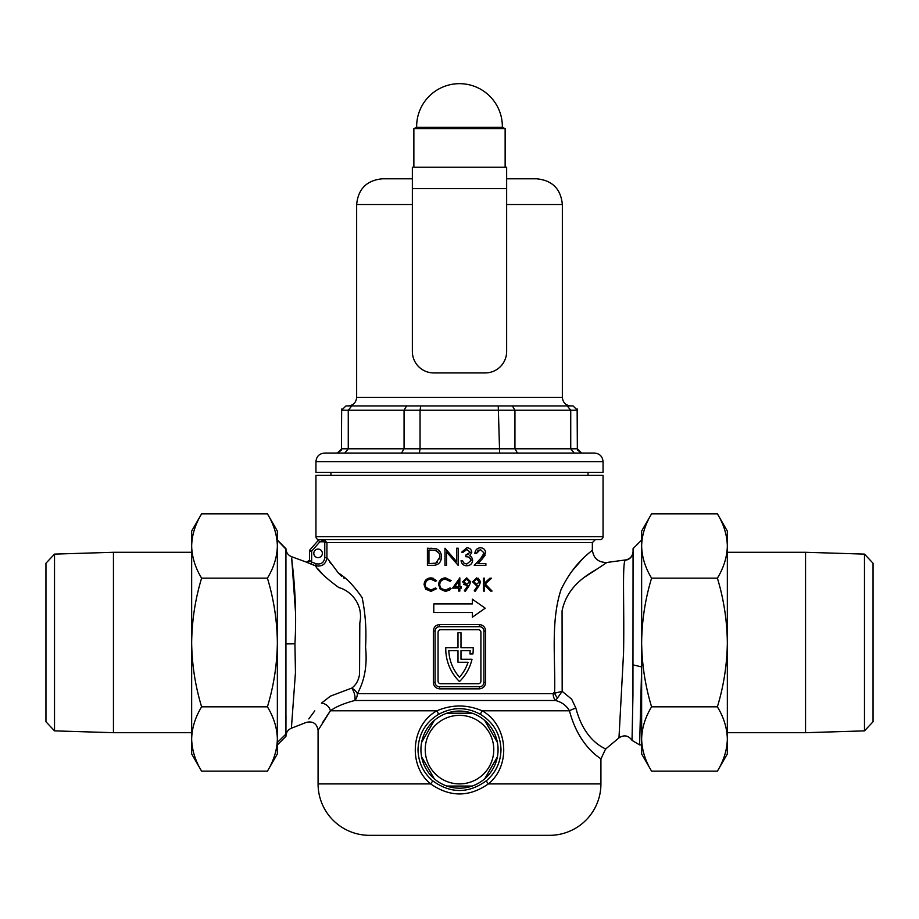<?xml version="1.0" encoding="UTF-8"?>
<svg xmlns="http://www.w3.org/2000/svg" width="919" height="919" viewBox="0 0 919 919"><rect width="100%" height="100%" fill="white"/><g stroke="black" fill="none" stroke-linecap="round" stroke-linejoin="round"><path stroke-width="1.38" d="M323.672 539.637L319.904 541.785L311.656 551.159L311.656 562.083L309.508 560.28L309.508 551.159L309.508 560.28A2.148 2.137 180 0 1 306.636 562.29L315.458 565.736L310.921 564.094L311.656 562.083L316.182 563.726C321.133 564.657 323.993 562.646 324.775 557.695L324.775 542.635L323.925 541.785L319.904 541.785L318.296 540.361L318.939 539.637A2.998 2.998 0 0 1 315.941 536.639L315.941 475.353L603.059 475.353L603.059 536.639A2.998 2.998 0 0 1 600.061 539.637L581.635 539.637M313.793 553.353A4.285 4.285 0 0 0 318.077 557.638A4.285 4.285 0 0 0 322.362 553.353A4.285 4.285 0 0 0 318.077 549.068A4.285 4.285 0 0 0 313.793 553.353M445.761 648.848A45.858 45.858 0 0 0 459.489 681.565A45.858 45.858 0 0 0 472.01 659.279L460.993 659.279L460.993 650.709L470.172 650.709A42.86 42.86 0 0 1 469.919 653.926L472.94 653.926A45.858 45.858 0 0 0 473.205 647.711L460.993 647.711L460.993 632.709L457.995 632.709L457.995 647.711L445.772 647.711A45.858 45.858 0 0 0 445.761 648.848M421.614 742.391A38.575 38.575 0 0 1 434.296 720.439L421.614 742.391A38.575 38.575 0 0 0 421.614 756.865L434.296 778.818A38.575 38.575 0 0 1 421.614 756.865M446.818 713.201A38.575 38.575 0 0 1 472.182 713.201L446.818 713.201A38.575 38.575 0 0 0 434.296 720.439M484.704 720.439A38.575 38.575 0 0 1 497.386 742.391L484.704 720.439A38.575 38.575 0 0 0 472.182 713.201M500.993 749.628C500.396 734.178 493.595 722.449 480.603 714.454C466.507 706.78 452.447 706.78 438.397 714.454C425.394 722.472 418.593 734.201 418.007 749.628C418.317 762.219 423.165 772.58 432.55 780.69C450.54 793.763 468.506 793.763 486.45 780.69C495.846 772.546 500.694 762.196 500.993 749.628M309.508 560.199L306.624 562.21L291.564 556.696C288.003 555.191 286.131 552.503 285.935 548.643L285.935 736.337L277.366 744.918M632.042 740.163L632.938 695.534L633.065 548.643L641.634 540.062M438.397 714.454A4.285 0.597 59.7 0 0 436.893 710.789L330.403 710.789A8.57 6.973 -141.3 0 0 321.432 703.173C301.777 727.641 301.777 727.641 321.432 703.173L330.415 696.131L351.747 688.101A8.57 3.412 -109.6 0 1 354.343 693.65A8.57 3.412 -109.6 0 1 354.723 700.508C343.809 703.414 335.699 706.837 330.403 710.789L318.077 730.341L318.077 783.907L430.632 783.907C407.691 765.538 411.011 724.976 436.893 710.789C451.941 704.402 467.024 704.402 482.107 710.789C507.874 724.896 511.401 765.412 488.368 783.907C469.149 797.29 449.896 797.29 430.632 783.907A4.285 0.678 -49.9 0 0 432.55 780.69M618.981 737.808L623.553 652.892C624.472 607.218 621.922 559.889 625.598 560.153L625.644 559.924C630.227 558.936 632.697 556.11 633.065 551.434M641.634 668.791L639.613 744.918L641.634 744.918M625.644 559.924L606.931 562.451L598.763 567.942C589.458 573.789 567.505 584.541 562.072 610.836L562.175 691.341L571.664 699.164L575.903 708.158C585.334 744.654 608.792 749.238 605.472 749.134M295.516 612.215L291.691 558.109C292.288 564.978 297.446 600.946 294.93 643.817L295.458 672.536L291.392 728.216C287.934 729.755 286.119 732.42 285.935 736.199M277.515 711.053L277.366 742.46L285.935 734.086L285.97 715.706M277.366 742.46L277.366 540.223L285.935 549.148M337.365 539.637L323.925 539.637L326.923 542.635L326.923 557.695L338.399 573.054C345.866 577.431 353.781 585.633 362.155 597.672C365.429 613.605 366.566 630.066 365.555 647.068C367.405 665.092 364.671 680.623 357.353 693.65A8.57 5.192 -140.6 0 0 351.747 688.101C356.021 685 358.617 680.382 359.547 674.247L359.823 622.898C363.809 603.875 350.013 590.343 338.812 587.574C325.602 577.798 317.813 570.515 315.458 565.736L316.366 566.885M318.158 569.102L323.109 574.789M319.41 539.637L600.061 539.637M322.316 722.989L329.99 711.329M549.493 835.337L369.507 835.337L549.493 835.337A51.43 51.43 0 0 0 600.923 783.907L600.923 758.991L605.518 749.134L618.992 737.854C624.116 734.591 628.47 735.43 632.054 740.381L639.613 744.918L632.054 740.381M369.507 835.337A51.43 51.43 0 0 1 318.077 783.907M344.166 578.35L343.58 577.902M341.523 576.156L338.295 572.939M330.771 563.45L329.875 562.164M553.146 693.65L554.605 693.202C555.547 658.98 550.561 621.049 561.015 589.688C575.122 560.188 593.295 550.883 592.353 549.711C593.433 550.803 575.363 559.912 561.072 589.561C550.492 621.301 555.57 658.9 554.605 693.202A8.57 5.457 -126.3 0 0 557.557 697.866L555.558 700.508A8.57 6.042 90 0 1 553.146 693.65L357.353 693.65A8.57 6.594 -90 0 1 354.723 700.508L555.558 700.508C561.785 702.116 566.414 705.539 569.447 710.789C579.498 748.905 602.944 759.347 600.923 758.991C602.875 759.324 579.452 748.801 569.447 710.789A12.855 3.458 -13.1 0 1 575.903 708.158M583.014 558.361L572.146 570.94M492.056 591.066L490.516 591.066L484.554 584.863L484.554 591.066L483.405 591.066L483.405 578.212L484.554 578.212L484.554 583.106L489.907 578.212L491.562 578.212L485.243 583.979L492.056 591.066M469.23 585.61L465.267 591.399L464.348 590.756L467.92 585.529L466.565 585.621L462.636 581.819L466.726 577.879L470.712 581.83L469.23 585.61L470.712 581.83M445.497 591.399L440.201 589.148L438.57 584.564C438.972 580.394 441.281 578.166 445.485 577.879L451.091 580.567L450.08 581.336L445.416 579.2C441.97 579.429 440.075 581.245 439.719 584.645C440.086 588.08 442.005 589.883 445.497 590.078L450.08 587.93L451.091 588.7L445.497 591.399L449.828 589.987M477.891 563.588L485.875 563.588L485.875 565.357L474.227 565.357L480.878 558.258L484.118 553.008L480.396 549.528L476.421 553.479L474.882 553.479C475.169 549.999 477.041 548.092 480.476 547.77C483.612 547.977 485.335 549.677 485.657 552.87L482.188 559.016L477.891 563.588M458.179 548.206L458.179 565.357L446.531 551.894L446.531 565.357L444.991 565.357L444.991 548.206L456.64 561.704L456.64 548.206L458.179 548.206M479.316 688.848L439.673 688.848C435.824 688.469 433.711 686.321 433.343 682.426L433.343 630.997C433.711 627.103 435.813 624.954 439.673 624.564L479.316 624.564C483.153 624.954 485.266 627.091 485.634 630.997L485.634 682.426C485.278 686.321 483.164 688.457 479.316 688.848L479.638 686.711A4.285 4.285 0 0 0 483.922 682.426L483.922 630.997A4.285 4.285 0 0 0 479.638 626.712L439.351 626.712A4.285 4.285 0 0 0 435.066 630.997L435.066 682.426A4.285 4.285 0 0 0 439.351 686.711L479.638 686.711M427.415 548.206L436.318 548.827C439.764 550.366 441.488 553.089 441.476 556.994C441.12 562.543 438.202 565.323 432.723 565.357L427.415 565.357L427.415 548.206M465.876 555.019L470.264 552.216L466.818 549.528L463.233 552.17L461.694 552.17L466.806 547.77C469.701 547.908 471.367 549.39 471.803 552.227L469.804 555.754L471.665 557.213L472.688 560.257C472.263 563.749 470.287 565.587 466.76 565.794C463.555 565.61 461.648 563.933 461.039 560.739L462.579 560.739L463.923 563.106L466.783 564.036L471.148 560.406C470.517 557.81 468.759 556.592 465.876 556.776L465.876 555.019L468.667 554.433M431 591.399L425.692 589.148L424.061 584.564C424.498 580.36 426.807 578.131 430.977 577.879L436.594 580.567L435.583 581.336L430.908 579.2C427.496 579.395 425.6 581.222 425.221 584.645C425.6 588.103 427.53 589.906 430.988 590.078L435.583 587.93L436.594 588.7L431 591.399M458.673 591.066L458.673 588.103L452.573 588.103L459.833 577.879L459.833 586.781L461.315 586.781L461.315 588.103L459.833 588.103L459.833 591.066L458.673 591.066M479.121 585.61L475.157 591.399L474.238 590.756L477.811 585.529L476.456 585.621L472.527 581.819L476.616 577.879L480.603 581.83L479.121 585.61M433.791 612.491L472.355 612.491L472.355 617.212L485.209 608.206L472.355 599.199L472.355 603.921L433.791 603.921L433.791 612.491M314.78 710.869L308.795 718.911M277.481 569.206L277.527 573.927M585.024 576.856L598.763 567.942M557.557 697.866L562.175 691.341L554.605 693.202M324.775 557.695L326.923 557.695C325.866 564.289 322.041 566.966 315.458 565.736L316.182 563.726M641.634 666.918L633.065 664.874M555.823 692.869L553.778 692.8L555.823 692.869M497.386 756.865A38.575 38.575 0 0 1 484.704 778.818L497.386 756.865A38.575 38.575 0 0 0 497.386 742.391M472.182 786.055A38.575 38.575 0 0 1 446.818 786.055L472.182 786.055A38.575 38.575 0 0 0 484.704 778.818M569.447 710.789L482.107 710.789A4.285 0.597 -59.7 0 0 480.603 714.454M600.923 783.907L488.368 783.907A4.285 0.678 49.9 0 1 486.45 780.69M438.064 632.283L438.064 681.14A2.573 2.573 0 0 0 440.638 683.713L478.351 683.713A2.573 2.573 0 0 0 480.913 681.14L480.913 632.283A2.573 2.573 0 0 0 478.351 629.71L440.638 629.71A2.573 2.573 0 0 0 438.064 632.283M457.995 662.277L468.058 662.277A42.86 42.86 0 0 1 459.489 677.211A42.86 42.86 0 0 1 448.805 650.709L457.995 650.709L457.995 662.277M483.578 684.081L483.922 682.426L485.634 682.426M435.399 629.331L435.066 630.997L433.343 630.997M439.673 688.848L439.351 686.711M479.638 626.712L479.316 624.564M439.351 626.712L439.673 624.564M436.318 548.827L430.873 548.206M428.955 549.964L428.955 563.588L435.824 563.152L439.937 556.994C439.914 553.743 438.409 551.561 435.422 550.447L428.955 549.964M435.422 550.447L438.8 552.905M439.937 556.994L439.707 558.982M437.57 562.256L435.824 563.152M463.233 552.17L464.589 550.228M469.356 557.511L471.148 560.406M476.421 553.479L478.236 550.113M475.778 550.332L474.882 553.479M482.188 559.016L485.129 555.225M483.808 554.548L480.878 558.258M433.711 578.361L430.977 577.879M430.988 590.078L425.888 587.31M445.497 590.078L441.43 588.597M450.08 587.93L447.748 589.653M458.673 586.781L458.673 581.199L454.848 586.781L458.673 586.781M463.739 584.484L467.92 585.529M463.785 581.75L466.783 584.312L469.552 581.75L466.668 579.2L463.785 581.75M476.456 585.621L477.811 585.529M480.603 581.83L478.133 578.166M473.676 581.75L476.674 584.312L479.442 581.75L476.559 579.2L473.676 581.75M310.048 549.746L318.296 540.361L310.048 549.746A2.148 2.148 0 0 0 309.508 551.159A2.148 2.148 0 0 1 310.048 549.746L311.656 551.159L309.508 551.159A2.148 2.148 0 0 1 310.048 549.746M323.925 539.637L323.925 541.785M459.5 453.067L594.49 453.067C599.705 453.584 602.554 456.433 603.059 461.648L315.941 461.648C316.446 456.433 319.295 453.584 324.51 453.067L459.5 453.067M549.493 405.934L348.083 405.934C353.287 405.428 356.135 402.568 356.652 397.364L562.348 397.364L562.348 204.512C560.831 188.9 552.262 180.319 536.639 178.803L506.645 178.803M315.941 461.648L315.941 472.355L603.059 472.355L603.059 461.648M344.751 453.067L348.267 448.782L404.061 448.782L404.061 410.219L348.267 410.219L348.267 448.782L341.65 448.782L337.365 453.067L341.431 450.115L341.65 410.219L345.935 405.934L573.065 405.934L577.35 410.219L420.052 410.219L420.753 405.934M356.652 397.364L356.652 204.512C358.169 188.9 366.738 180.319 382.361 178.803L412.355 178.803M419.351 453.067L420.052 448.782L420.052 410.219L404.061 410.219L406.6 405.934M499.649 453.067L498.247 405.934M517.477 453.067L514.939 448.782L514.939 410.219L512.4 405.934M574.249 453.067L570.733 448.782L570.733 410.219L567.207 405.934M577.569 450.115L581.635 453.067L577.35 448.782L577.143 408.886M341.857 408.886L341.65 410.219L348.267 410.219L351.793 405.934M577.35 448.782L404.061 448.782L401.523 453.067M459.5 715.35A34.279 34.279 0 0 0 425.221 749.628A34.279 34.279 0 0 0 459.5 783.907A34.279 34.279 0 0 0 493.779 749.628A34.279 34.279 0 0 0 459.5 715.35M434.296 778.818A38.575 38.575 0 0 0 446.818 786.055M459.5 127.362L502.348 127.362A42.86 42.86 0 0 0 459.5 83.663A42.86 42.86 0 0 0 416.652 127.362L459.5 127.362M413.86 167.235L506.645 167.235L413.86 167.235L413.86 128.66L505.14 128.66L502.348 127.362M54.52 730.869L45.95 721.748L45.95 563.232L54.52 554.111L54.52 730.869L113.451 732.696L113.451 552.285L191.657 552.285M267.418 706.826C273.805 685.723 277.113 664.276 277.366 642.496C277.078 620.44 273.759 598.993 267.418 578.166C273.793 567.655 277.101 556.937 277.366 546.001C277.101 535.03 273.782 524.301 267.418 513.836L201.606 513.836C195.23 524.335 191.922 535.053 191.657 546.001C191.922 556.96 195.242 567.689 201.606 578.166C195.265 598.993 191.945 620.44 191.657 642.496C191.91 664.276 195.219 685.723 201.606 706.826C195.23 717.325 191.922 728.043 191.657 738.991C191.922 749.95 195.242 760.679 201.606 771.156L267.418 771.156C273.793 760.645 277.101 749.927 277.366 738.991C277.101 728.02 273.782 717.291 267.418 706.826L201.606 706.826M267.418 578.166L201.606 578.166M201.606 513.836L191.657 531.067L191.657 753.913L201.606 771.156M267.418 771.156L277.366 753.913L277.366 531.067L267.418 513.836M651.582 513.836C645.207 524.335 641.899 535.053 641.634 546.001L641.634 531.067L651.582 513.836L717.394 513.836C723.758 524.301 727.078 535.03 727.343 546.001L727.343 531.067L717.394 513.836M651.582 578.166C645.241 598.993 641.921 620.44 641.634 642.496L641.634 546.001C641.899 556.96 645.218 567.689 651.582 578.166L717.394 578.166C723.77 567.655 727.078 556.937 727.343 546.001L727.343 642.496C727.055 620.44 723.735 598.993 717.394 578.166M651.582 706.826C645.207 717.325 641.899 728.043 641.634 738.991L641.634 642.496C641.887 664.276 645.195 685.723 651.582 706.826L717.394 706.826C723.781 685.723 727.09 664.276 727.343 642.496L727.343 738.991C727.078 728.02 723.758 717.291 717.394 706.826M651.582 771.156L641.634 753.913L641.634 738.991C641.899 749.95 645.218 760.679 651.582 771.156L717.394 771.156C723.77 760.645 727.078 749.927 727.343 738.991L727.343 753.913L717.394 771.156M864.48 554.111L873.05 563.232L873.05 721.748L864.48 730.869L864.48 554.111L805.549 552.285L805.549 732.696L864.48 730.869M485.301 167.235L495.927 167.235M433.699 167.235L423.073 167.235M412.355 188.659L412.355 351.506A21.424 21.424 0 0 0 433.791 372.93L485.209 372.93A21.424 21.424 0 0 0 506.645 351.506L506.645 188.659L412.355 188.659L412.355 167.235M506.645 167.235L506.645 188.659M625.598 560.153A8.57 8.547 180 0 0 633.065 551.676M294.93 643.817L286.073 643.909M315.941 536.639L603.059 536.639M326.923 557.695L326.923 542.635L592.353 542.635L595.351 539.637M483.922 630.997L485.634 630.997M433.343 682.426L435.066 682.426M326.923 542.635L324.775 542.635M506.645 204.512L562.348 204.512M356.652 204.512L412.355 204.512M606.931 562.451C598.246 562.577 593.387 558.327 592.353 549.711L592.353 542.635M291.392 728.216L306.395 722.357C313.057 720.967 316.952 723.621 318.077 730.341M285.935 548.643L277.366 540.062M588.068 475.353L588.068 472.355M330.932 475.353L330.932 472.355M562.348 397.364C562.865 402.568 565.713 405.428 570.917 405.934M505.14 167.235L505.14 128.66M416.652 127.362L413.86 128.66M54.52 554.111L113.451 552.285M191.657 732.696L113.451 732.696M727.343 552.285L805.549 552.285M727.343 732.696L805.549 732.696"/></g></svg>
